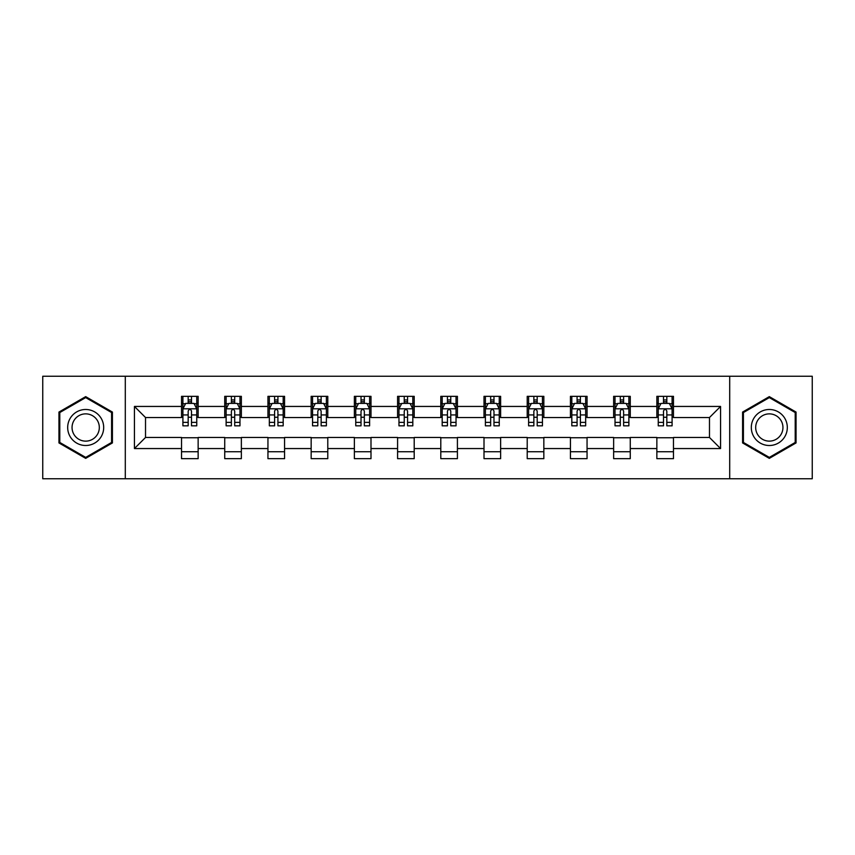 <?xml version="1.0" encoding="UTF-8"?>
<svg xmlns="http://www.w3.org/2000/svg" width="855" height="855" viewBox="0 0 855 855"><rect width="100%" height="100%" fill="white"/><g stroke="black" fill="none" stroke-linecap="round" stroke-linejoin="round"><path stroke-width="1.28" d="M729.7 478.747L812.25 478.747L812.25 376.253L729.7 376.253L729.7 478.747L125.3 478.747L125.3 376.253L42.75 376.253L42.75 478.747L125.3 478.747M729.7 376.253L125.3 376.253M673.473 406.446L673.473 396.335L656.854 396.335L656.854 406.446L630.263 406.446L630.263 396.335L613.644 396.335L613.644 406.446L587.054 406.446L587.054 396.335L570.435 396.335L570.435 406.446L543.844 406.446L543.844 396.335L527.214 396.335L527.214 406.446L500.624 406.446L500.624 396.335L484.005 396.335L484.005 406.446L457.414 406.446L457.414 396.335L440.795 396.335L440.795 406.446L414.205 406.446L414.205 396.335L397.586 396.335L397.586 406.446L370.995 406.446L370.995 396.335L354.376 396.335L354.376 406.446L327.786 406.446L327.786 396.335L311.156 396.335L311.156 406.446L284.565 406.446L284.565 396.335L267.946 396.335L267.946 406.446L241.356 406.446L241.356 396.335L224.737 396.335L224.737 406.446L198.146 406.446L198.146 396.335L181.527 396.335L181.527 406.446L134.438 406.446L134.438 448.554L145.521 437.471L181.527 437.471L181.527 458.665L198.146 458.665L198.146 437.471L224.737 437.471L224.737 458.665L241.356 458.665L241.356 437.471L267.946 437.471L267.946 458.665L284.565 458.665L284.565 437.471L311.156 437.471L311.156 458.665L327.786 458.665L327.786 437.471L354.376 437.471L354.376 458.665L370.995 458.665L370.995 437.471L397.586 437.471L397.586 458.665L414.205 458.665L414.205 437.471L440.795 437.471L440.795 458.665L457.414 458.665L457.414 437.471L484.005 437.471L484.005 458.665L500.624 458.665L500.624 437.471L527.214 437.471L527.214 458.665L543.844 458.665L543.844 437.471L570.435 437.471L570.435 458.665L587.054 458.665L587.054 437.471L613.644 437.471L613.644 458.665L630.263 458.665L630.263 437.471L656.854 437.471L656.854 458.665L673.473 458.665L673.473 437.471L709.479 437.471L709.479 417.529L673.473 417.529L673.473 406.446L720.562 406.446L720.562 448.554L673.473 448.554M656.854 448.554L630.263 448.554M613.644 448.554L587.054 448.554M570.435 448.554L543.844 448.554M527.214 448.554L500.624 448.554M484.005 448.554L457.414 448.554M440.795 448.554L414.205 448.554M397.586 448.554L370.995 448.554M354.376 448.554L327.786 448.554M311.156 448.554L284.565 448.554M267.946 448.554L241.356 448.554M224.737 448.554L198.146 448.554M181.527 448.554L134.438 448.554M656.854 406.446L656.854 417.529L630.263 417.529L630.263 406.446M613.644 406.446L613.644 417.529L587.054 417.529L587.054 406.446M570.435 406.446L570.435 417.529L543.844 417.529L543.844 406.446M527.214 406.446L527.214 417.529L500.624 417.529L500.624 406.446M484.005 406.446L484.005 417.529L457.414 417.529L457.414 406.446M440.795 406.446L440.795 417.529L414.205 417.529L414.205 406.446M397.586 406.446L397.586 417.529L370.995 417.529L370.995 406.446M354.376 406.446L354.376 417.529L327.786 417.529L327.786 406.446M311.156 406.446L311.156 417.529L284.565 417.529L284.565 406.446M267.946 406.446L267.946 417.529L241.356 417.529L241.356 406.446M224.737 406.446L224.737 417.529L198.146 417.529L198.146 406.446M181.527 406.446L181.527 417.529L145.521 417.529L134.438 406.446M145.521 417.529L145.521 437.471M720.562 448.554L709.479 437.471M709.479 417.529L720.562 406.446M181.527 403.261L182.906 403.261M188.175 403.261L191.499 403.261M196.757 403.261L198.146 403.261M181.527 417.251L182.906 417.251M188.175 417.251L191.499 417.251M196.757 417.251L198.146 417.251M181.527 437.749L198.146 437.749M181.527 451.739L198.146 451.739M224.737 437.749L241.356 437.749M224.737 451.739L241.356 451.739M224.737 403.261L226.126 403.261M231.384 403.261L234.708 403.261M239.977 403.261L241.356 403.261M224.737 417.251L226.126 417.251M231.384 417.251L234.708 417.251M239.977 417.251L241.356 417.251M267.946 437.749L284.565 437.749M267.946 451.739L284.565 451.739M267.946 403.261L269.336 403.261M274.594 403.261L277.918 403.261M283.187 403.261L284.565 403.261M267.946 417.251L269.336 417.251M274.594 417.251L277.918 417.251M283.187 417.251L284.565 417.251M311.156 437.749L327.786 437.749M311.156 451.739L327.786 451.739M311.156 403.261L312.545 403.261M317.814 403.261L321.138 403.261M326.396 403.261L327.786 403.261M311.156 417.251L312.545 417.251M317.814 417.251L321.138 417.251M326.396 417.251L327.786 417.251M354.376 437.749L370.995 437.749M354.376 451.739L370.995 451.739M354.376 403.261L355.755 403.261M361.024 403.261L364.348 403.261M369.606 403.261L370.995 403.261M354.376 417.251L355.755 417.251M361.024 417.251L364.348 417.251M369.606 417.251L370.995 417.251M397.586 437.749L414.205 437.749M397.586 451.739L414.205 451.739M397.586 403.261L398.964 403.261M404.233 403.261L407.557 403.261M412.815 403.261L414.205 403.261M397.586 417.251L398.964 417.251M404.233 417.251L407.557 417.251M412.815 417.251L414.205 417.251M440.795 437.749L457.414 437.749M440.795 451.739L457.414 451.739M440.795 403.261L442.185 403.261M447.443 403.261L450.767 403.261M456.036 403.261L457.414 403.261M440.795 417.251L442.185 417.251M447.443 417.251L450.767 417.251M456.036 417.251L457.414 417.251M484.005 437.749L500.624 437.749M484.005 451.739L500.624 451.739M484.005 403.261L485.394 403.261M490.652 403.261L493.976 403.261M499.245 403.261L500.624 403.261M484.005 417.251L485.394 417.251M490.652 417.251L493.976 417.251M499.245 417.251L500.624 417.251M527.214 437.749L543.844 437.749M527.214 451.739L543.844 451.739M527.214 403.261L528.604 403.261M533.862 403.261L537.186 403.261M542.455 403.261L543.844 403.261M527.214 417.251L528.604 417.251M533.862 417.251L537.186 417.251M542.455 417.251L543.844 417.251M570.435 437.749L587.054 437.749M570.435 451.739L587.054 451.739M570.435 403.261L571.813 403.261M577.082 403.261L580.406 403.261M585.664 403.261L587.054 403.261M570.435 417.251L571.813 417.251M577.082 417.251L580.406 417.251M585.664 417.251L587.054 417.251M613.644 437.749L630.263 437.749M613.644 451.739L630.263 451.739M613.644 403.261L615.023 403.261M620.292 403.261L623.616 403.261M628.874 403.261L630.263 403.261M613.644 417.251L615.023 417.251M620.292 417.251L623.616 417.251M628.874 417.251L630.263 417.251M656.854 437.749L673.473 437.749M656.854 451.739L673.473 451.739M656.854 403.261L658.243 403.261M663.501 403.261L666.825 403.261M672.094 403.261L673.473 403.261M656.854 417.251L658.243 417.251M663.501 417.251L666.825 417.251M672.094 417.251L673.473 417.251M85.682 458.366L112.411 442.933L112.411 412.067L85.682 396.635L58.952 412.067L58.952 442.933L85.682 458.366M796.048 412.067L769.318 396.635L742.589 412.067L742.589 442.933L769.318 458.366L796.048 442.933L796.048 412.067M191.499 399.937L188.175 399.937M196.757 422.37L191.499 422.37L191.499 425.833L196.757 425.833L196.757 408.936L193.989 403.4L185.685 403.4L182.906 408.936L182.906 425.833L188.175 425.833L188.175 422.37L182.906 422.37M182.906 408.936L182.906 396.335M196.757 408.936L196.757 396.335M188.175 403.4L188.175 396.335M191.499 396.335L191.499 403.4M191.499 422.37L191.499 411.02C190.387 408.882 189.286 408.882 188.175 411.02L188.175 422.37M101.275 436.499A18.008 18.008 0 0 0 94.691 411.907A18.008 18.008 0 0 0 70.089 418.501A18.008 18.008 0 0 0 76.683 443.093A18.008 18.008 0 0 0 101.275 436.499M97.491 434.319A13.627 13.627 0 0 0 92.5 415.69A13.627 13.627 0 0 0 73.883 420.681A13.627 13.627 0 0 0 78.874 439.31A13.627 13.627 0 0 0 97.491 434.319M59.786 442.452L59.786 412.548L85.682 397.596L111.588 412.548L111.588 442.452L85.682 457.404L59.786 442.452M769.318 409.492A18.008 18.008 0 0 0 751.31 427.5A18.008 18.008 0 0 0 769.318 445.508A18.008 18.008 0 0 0 787.316 427.5A18.008 18.008 0 0 0 769.318 409.492M769.318 413.873A13.627 13.627 0 0 0 755.681 427.5A13.627 13.627 0 0 0 769.318 441.127A13.627 13.627 0 0 0 782.945 427.5A13.627 13.627 0 0 0 769.318 413.873M795.214 442.452L769.318 457.404L743.412 442.452L743.412 412.548L769.318 397.596L795.214 412.548L795.214 442.452M234.708 399.937L231.384 399.937M239.977 422.37L234.708 422.37L234.708 425.833L239.977 425.833L239.977 408.936L237.198 403.4L228.894 403.4L226.126 408.936L226.126 425.833L231.384 425.833L231.384 422.37L226.126 422.37M226.126 408.936L226.126 396.335M239.977 408.936L239.977 396.335M231.384 403.4L231.384 396.335M234.708 396.335L234.708 403.4M234.708 422.37L234.708 411.02C233.607 408.882 232.496 408.882 231.384 411.02L231.384 422.37M277.918 399.937L274.594 399.937M283.187 422.37L277.918 422.37L277.918 425.833L283.187 425.833L283.187 408.936L280.419 403.4L272.104 403.4L269.336 408.936L269.336 425.833L274.594 425.833L274.594 422.37L269.336 422.37M269.336 408.936L269.336 396.335M283.187 408.936L283.187 396.335M274.594 403.4L274.594 396.335M277.918 396.335L277.918 403.4M277.918 422.37L277.918 411.02C276.817 408.882 275.705 408.882 274.594 411.02L274.594 422.37M321.138 399.937L317.814 399.937M326.396 422.37L321.138 422.37L321.138 425.833L326.396 425.833L326.396 408.936L323.628 403.4L315.313 403.4L312.545 408.936L312.545 425.833L317.814 425.833L317.814 422.37L312.545 422.37M312.545 408.936L312.545 396.335M326.396 408.936L326.396 396.335M317.814 403.4L317.814 396.335M321.138 396.335L321.138 403.4M321.138 422.37L321.138 411.02C320.026 408.882 318.915 408.882 317.814 411.02L317.814 422.37M364.348 399.937L361.024 399.937M369.606 422.37L364.348 422.37L364.348 425.833L369.606 425.833L369.606 408.936L366.838 403.4L358.523 403.4L355.755 408.936L355.755 425.833L361.024 425.833L361.024 422.37L355.755 422.37M355.755 408.936L355.755 396.335M369.606 408.936L369.606 396.335M361.024 403.4L361.024 396.335M364.348 396.335L364.348 403.4M364.348 422.37L364.348 411.02C363.236 408.882 362.135 408.882 361.024 411.02L361.024 422.37M407.557 399.937L404.233 399.937M412.815 422.37L407.557 422.37L407.557 425.833L412.815 425.833L412.815 408.936L410.047 403.4L401.743 403.4L398.964 408.936L398.964 425.833L404.233 425.833L404.233 422.37L398.964 422.37M398.964 408.936L398.964 396.335M412.815 408.936L412.815 396.335M404.233 403.4L404.233 396.335M407.557 396.335L407.557 403.4M407.557 422.37L407.557 411.02C406.446 408.882 405.345 408.882 404.233 411.02L404.233 422.37M450.767 399.937L447.443 399.937M456.036 422.37L450.767 422.37L450.767 425.833L456.036 425.833L456.036 408.936L453.257 403.4L444.953 403.4L442.185 408.936L442.185 425.833L447.443 425.833L447.443 422.37L442.185 422.37M442.185 408.936L442.185 396.335M456.036 408.936L456.036 396.335M447.443 403.4L447.443 396.335M450.767 396.335L450.767 403.4M450.767 422.37L450.767 411.02C449.666 408.882 448.554 408.882 447.443 411.02L447.443 422.37M493.976 399.937L490.652 399.937M499.245 422.37L493.976 422.37L493.976 425.833L499.245 425.833L499.245 408.936L496.477 403.4L488.162 403.4L485.394 408.936L485.394 425.833L490.652 425.833L490.652 422.37L485.394 422.37M485.394 408.936L485.394 396.335M499.245 408.936L499.245 396.335M490.652 403.4L490.652 396.335M493.976 396.335L493.976 403.4M493.976 422.37L493.976 411.02C492.875 408.882 491.764 408.882 490.652 411.02L490.652 422.37M537.186 399.937L533.862 399.937M542.455 422.37L537.186 422.37L537.186 425.833L542.455 425.833L542.455 408.936L539.687 403.4L531.372 403.4L528.604 408.936L528.604 425.833L533.862 425.833L533.862 422.37L528.604 422.37M528.604 408.936L528.604 396.335M542.455 408.936L542.455 396.335M533.862 403.4L533.862 396.335M537.186 396.335L537.186 403.4M537.186 422.37L537.186 411.02C536.085 408.882 534.974 408.882 533.862 411.02L533.862 422.37M580.406 399.937L577.082 399.937M585.664 422.37L580.406 422.37L580.406 425.833L585.664 425.833L585.664 408.936L582.896 403.4L574.581 403.4L571.813 408.936L571.813 425.833L577.082 425.833L577.082 422.37L571.813 422.37M571.813 408.936L571.813 396.335M585.664 408.936L585.664 396.335M577.082 403.4L577.082 396.335M580.406 396.335L580.406 403.4M580.406 422.37L580.406 411.02C579.295 408.882 578.183 408.882 577.082 411.02L577.082 422.37M623.616 399.937L620.292 399.937M628.874 422.37L623.616 422.37L623.616 425.833L628.874 425.833L628.874 408.936L626.106 403.4L617.802 403.4L615.023 408.936L615.023 425.833L620.292 425.833L620.292 422.37L615.023 422.37M615.023 408.936L615.023 396.335M628.874 408.936L628.874 396.335M620.292 403.4L620.292 396.335M623.616 396.335L623.616 403.4M623.616 422.37L623.616 411.02C622.504 408.882 621.403 408.882 620.292 411.02L620.292 422.37M666.825 399.937L663.501 399.937M672.094 422.37L666.825 422.37L666.825 425.833L672.094 425.833L672.094 408.936L669.315 403.4L661.011 403.4L658.243 408.936L658.243 425.833L663.501 425.833L663.501 422.37L658.243 422.37M658.243 408.936L658.243 396.335M672.094 408.936L672.094 396.335M663.501 403.4L663.501 396.335M666.825 396.335L666.825 403.4M666.825 422.37L666.825 411.02C665.724 408.882 664.613 408.882 663.501 411.02L663.501 422.37M196.693 408.808L182.981 408.808M182.906 403.731L185.514 403.731M194.16 403.731L196.757 403.731M188.175 414.942L182.906 414.942M196.757 414.942L191.499 414.942M191.499 401.7L188.175 401.7M239.902 408.808L226.19 408.808M226.126 403.731L228.723 403.731M237.369 403.731L239.977 403.731M231.384 414.942L226.126 414.942M239.977 414.942L234.708 414.942M234.708 401.7L231.384 401.7M283.112 408.808L269.4 408.808M269.336 403.731L271.933 403.731M280.579 403.731L283.187 403.731M274.594 414.942L269.336 414.942M283.187 414.942L277.918 414.942M277.918 401.7L274.594 401.7M326.321 408.808L312.62 408.808M312.545 403.731L315.153 403.731M323.788 403.731L326.396 403.731M317.814 414.942L312.545 414.942M326.396 414.942L321.138 414.942M321.138 401.7L317.814 401.7M369.542 408.808L355.83 408.808M355.755 403.731L358.363 403.731M367.009 403.731L369.606 403.731M361.024 414.942L355.755 414.942M369.606 414.942L364.348 414.942M364.348 401.7L361.024 401.7M412.751 408.808L399.039 408.808M398.964 403.731L401.572 403.731M410.218 403.731L412.815 403.731M404.233 414.942L398.964 414.942M412.815 414.942L407.557 414.942M407.557 401.7L404.233 401.7M455.961 408.808L442.249 408.808M442.185 403.731L444.782 403.731M453.428 403.731L456.036 403.731M447.443 414.942L442.185 414.942M456.036 414.942L450.767 414.942M450.767 401.7L447.443 401.7M499.17 408.808L485.458 408.808M485.394 403.731L487.991 403.731M496.637 403.731L499.245 403.731M490.652 414.942L485.394 414.942M499.245 414.942L493.976 414.942M493.976 401.7L490.652 401.7M542.38 408.808L528.679 408.808M528.604 403.731L531.212 403.731M539.847 403.731L542.455 403.731M533.862 414.942L528.604 414.942M542.455 414.942L537.186 414.942M537.186 401.7L533.862 401.7M585.6 408.808L571.888 408.808M571.813 403.731L574.421 403.731M583.067 403.731L585.664 403.731M577.082 414.942L571.813 414.942M585.664 414.942L580.406 414.942M580.406 401.7L577.082 401.7M628.81 408.808L615.098 408.808M615.023 403.731L617.631 403.731M626.277 403.731L628.874 403.731M620.292 414.942L615.023 414.942M628.874 414.942L623.616 414.942M623.616 401.7L620.292 401.7M672.019 408.808L658.307 408.808M658.243 403.731L660.84 403.731M669.486 403.731L672.094 403.731M663.501 414.942L658.243 414.942M672.094 414.942L666.825 414.942M666.825 401.7L663.501 401.7"/></g></svg>
